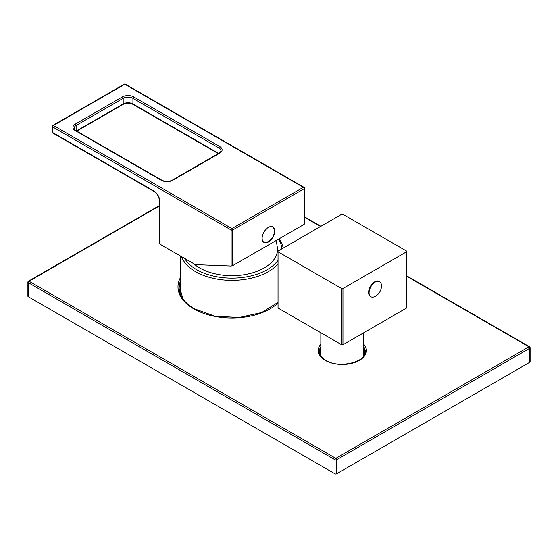 <?xml version="1.0" encoding="UTF-8"?>
<svg xmlns="http://www.w3.org/2000/svg" width="558" height="558" viewBox="0 0 558 558"><rect width="100%" height="100%" fill="white"/><g stroke="black" fill="none" stroke-linecap="round" stroke-linejoin="round"><path stroke-width="0.84" d="M181.566 256.652A51.413 29.686 0 0 0 195.572 271.669A51.413 29.686 0 0 0 278.03 263.829M283.143 248.031A51.413 29.686 0 0 0 279.084 238.845M184.663 258.438A49.808 28.758 0 0 0 196.709 269.702A49.808 28.758 0 0 0 278.03 260.265M281.734 248.868A49.808 28.758 0 0 0 278.505 239.173M276.217 240.498L277.417 247.829A45.561 26.303 180 0 1 250.598 273.364A45.561 26.303 180 0 1 199.715 267.973A45.561 26.303 180 0 1 193.619 263.613M159.707 244.027A1.151 0.663 180 0 1 159.372 243.56L159.372 200.455A1.151 0.663 180 0 0 159.707 200.922L159.707 244.027L195.412 264.645L231.117 266.033L232.742 265.594L304.159 224.365L304.159 223.863M304.159 224.365L304.159 188.744A1.151 0.663 -120 0 0 303.343 187.335L231.933 228.564L53.394 125.487L124.811 84.258L303.343 187.335A1.151 0.663 120 0 1 303.922 187.279A1.151 1.151 0 0 1 304.494 188.269A1.151 0.663 180 0 1 304.159 188.744L232.742 229.973A1.151 0.663 -120 0 0 231.933 228.564A1.151 0.663 -60 0 0 231.117 229.973L52.585 126.896A1.151 0.663 -60 0 1 53.394 125.487A1.151 0.663 60 0 0 52.822 125.431L124.232 84.202A1.151 0.663 60 0 1 124.811 84.258A1.151 0.663 120 0 1 125.383 84.202L303.922 187.279M262.12 238.315A8.949 5.168 120 0 0 263.976 242.409A8.949 5.168 120 0 0 270.874 240.01A8.949 5.168 120 0 0 274.78 231.005A8.949 5.168 120 0 0 272.925 226.904A8.949 5.168 120 0 0 266.026 229.303A8.949 5.168 120 0 0 262.12 238.315M159.707 200.922A8.035 4.638 60 0 0 154.022 191.087L52.585 132.518L52.585 126.896A1.151 0.663 180 0 1 52.243 126.429L52.243 132.051A1.151 0.663 0 0 0 52.585 132.518A1.151 0.663 120 0 0 52.822 133.041L154.259 191.61C157.335 193.766 159.037 196.716 159.372 200.455M263.585 242.144A8.949 5.168 120 0 0 264.638 242.36M272.499 226.701A8.949 5.168 -60 0 1 273.211 227.504M271.774 226.52A8.726 5.036 -60 0 1 271.997 226.639L272.485 226.918A8.726 5.036 -60 0 1 274.264 230.21A11.697 11.697 0 0 1 267.505 241.914A8.726 5.036 120 0 1 263.767 242.026L263.278 241.74A8.726 5.036 -60 0 1 263.062 241.607M270.853 226.506A8.726 5.036 -60 0 1 272.485 226.918M262.595 240.819A8.726 5.036 120 0 0 263.767 242.026M278.03 251.428L278.03 307.653A64.268 37.107 0 0 0 278.03 308.037L341.642 344.76A64.268 37.107 0 0 0 342.954 344.76L406.566 308.037A64.268 37.107 0 0 0 406.573 307.653L406.573 251.428A64.268 37.107 0 0 0 406.566 251.051L342.954 214.328A64.268 37.107 0 0 0 341.642 214.328L278.03 251.051A64.268 37.107 0 0 0 278.03 251.428A64.268 37.107 0 0 0 278.03 251.811L341.642 288.535A64.268 37.107 0 0 0 342.954 288.535L406.566 251.811A64.268 37.107 0 0 0 406.573 251.428M406.566 308.037L406.566 251.811M278.03 308.037L278.03 251.811M341.642 344.76L341.642 288.535M342.954 344.76L342.954 288.535M368.594 292.476A8.726 5.036 -60 0 1 372.402 283.694A8.726 5.036 -60 0 1 379.119 281.358L379.607 281.644A8.726 5.036 -60 0 1 381.386 284.936A11.697 11.697 0 0 1 374.627 296.64A8.726 5.036 120 0 1 370.889 296.751L370.4 296.465A8.726 5.036 -60 0 1 368.594 292.476M370.889 296.751A8.726 5.036 120 0 1 369.082 292.755A8.726 5.036 -60 0 1 372.89 283.98A8.726 5.036 -60 0 1 379.607 281.644M365.239 351.965A22.955 13.252 0 0 0 363.76 347.746M320.836 347.746A22.955 13.252 0 0 0 319.364 351.965M159.372 205.993L29.051 281.232L335.804 458.334A1.151 0.663 60 0 1 336.62 459.743L529.765 348.234A1.151 0.663 0 0 0 530.1 347.767A1.151 1.151 0 0 0 529.528 346.769L406.573 275.778M159.372 205.602L28.472 281.176A1.151 0.663 -120 0 1 29.051 281.232A1.151 0.663 120 0 0 28.235 282.634L334.995 459.743A1.151 0.663 120 0 1 335.804 458.334L528.949 346.825A1.151 0.663 60 0 1 529.765 348.234L529.765 362.288A1.151 0.663 180 0 0 530.1 361.821L530.1 347.767M406.573 276.168L528.949 346.825A1.151 0.663 -60 0 1 529.528 346.769M28.235 296.696A1.151 0.663 180 0 1 27.9 296.221L27.9 282.167A1.151 0.663 0 0 0 28.235 282.634L28.235 296.696L334.995 473.798A1.151 0.663 180 0 0 336.62 473.798L529.765 362.288M180.513 281.811A52.794 30.481 0 0 0 179.146 288.256M172.687 180.311A8.035 4.638 180 0 1 161.325 180.311L75.302 130.642A8.035 4.638 180 0 1 75.302 124.085L122.376 96.911A8.035 4.638 180 0 1 133.739 96.911L219.761 146.573A8.035 4.638 180 0 1 219.761 153.129L172.687 180.311A1.151 0.663 -120 0 0 172.115 180.248C168.711 181.838 165.308 181.838 161.904 180.248L75.881 130.586C74.87 129.972 74.277 129.212 74.102 128.298A6.884 3.976 180 0 1 76.118 125.487L123.185 98.313A6.884 3.976 180 0 1 132.923 98.313L218.945 147.982A6.884 3.976 180 0 1 220.961 150.793C221.338 151.009 220.745 151.769 219.182 153.073L172.115 180.248M161.325 180.311A1.151 0.663 -60 0 1 161.904 180.248M231.117 266.033L231.117 229.973A1.151 0.663 180 0 0 232.742 229.973L232.742 265.594M154.022 191.087A1.151 0.663 120 0 0 154.259 191.61M75.302 130.642A1.151 0.663 -60 0 1 75.881 130.586M75.302 124.085A1.151 0.663 60 0 1 76.118 125.487L76.118 130.725M122.376 96.911A1.151 0.663 60 0 1 123.185 98.313L123.185 103.934L76.453 130.914M133.739 96.911A1.151 0.663 120 0 0 132.923 98.313L132.923 103.934A6.884 3.976 0 0 0 123.185 103.934A1.151 0.663 -120 0 1 122.948 104.465L76.788 131.109M219.761 146.573A1.151 0.663 120 0 0 218.945 147.982L218.945 153.213M219.761 153.129A1.151 0.663 -120 0 0 219.182 153.073M218.61 153.408L132.923 103.934A1.151 0.663 -60 0 0 133.16 104.465C129.756 102.874 126.352 102.874 122.948 104.465M320.836 348.136A22.725 13.12 0 0 0 319.664 353.591M320.836 350.124A22.034 12.722 0 0 0 320.264 353.012L321.059 356.304M363.537 356.304L364.332 353.012A22.034 12.722 0 0 0 363.76 350.124M364.939 353.591A22.725 13.12 0 0 0 363.76 348.136M363.76 346.811A22.955 13.252 180 0 1 365.253 351.512C366.78 361.912 339.069 369.061 325.83 360.356C321.52 357.727 319.357 354.776 319.343 351.512A22.955 13.252 180 0 1 320.836 346.811M363.76 344.244A24.099 13.915 180 0 1 356.478 361.828A24.099 13.915 180 0 1 325.258 360.412A24.099 13.915 180 0 1 320.836 344.244M320.355 226.395L304.494 217.236M278.03 303.022A53.938 31.143 180 0 1 193.786 308.874A53.938 31.143 180 0 1 180.513 277.438M336.62 473.798L336.62 459.743A1.151 0.663 0 0 1 334.995 459.743L334.995 473.798M182.996 298.99L180.283 289.665A51.643 29.818 180 0 1 180.513 286.854M278.03 302.352L261.702 312.529L239.061 317.509L214.914 316.177L194.365 308.818C184.349 302.806 179.271 295.796 179.139 287.788A52.794 30.481 180 0 1 180.513 280.876M180.513 256.045L180.513 292.413M304.494 188.269L304.494 224.023M125.383 84.202A1.151 1.151 0 0 0 124.232 84.202M52.822 125.431A1.151 1.151 0 0 0 52.243 126.429M52.243 132.051A1.151 1.151 0 0 0 52.822 133.041M218.276 153.603L133.16 104.465M363.76 332.749L363.76 355.809M320.836 332.749L320.836 355.809M320.69 226.199L304.494 216.846M28.472 281.176A1.151 1.151 0 0 0 27.9 282.167"/></g></svg>
